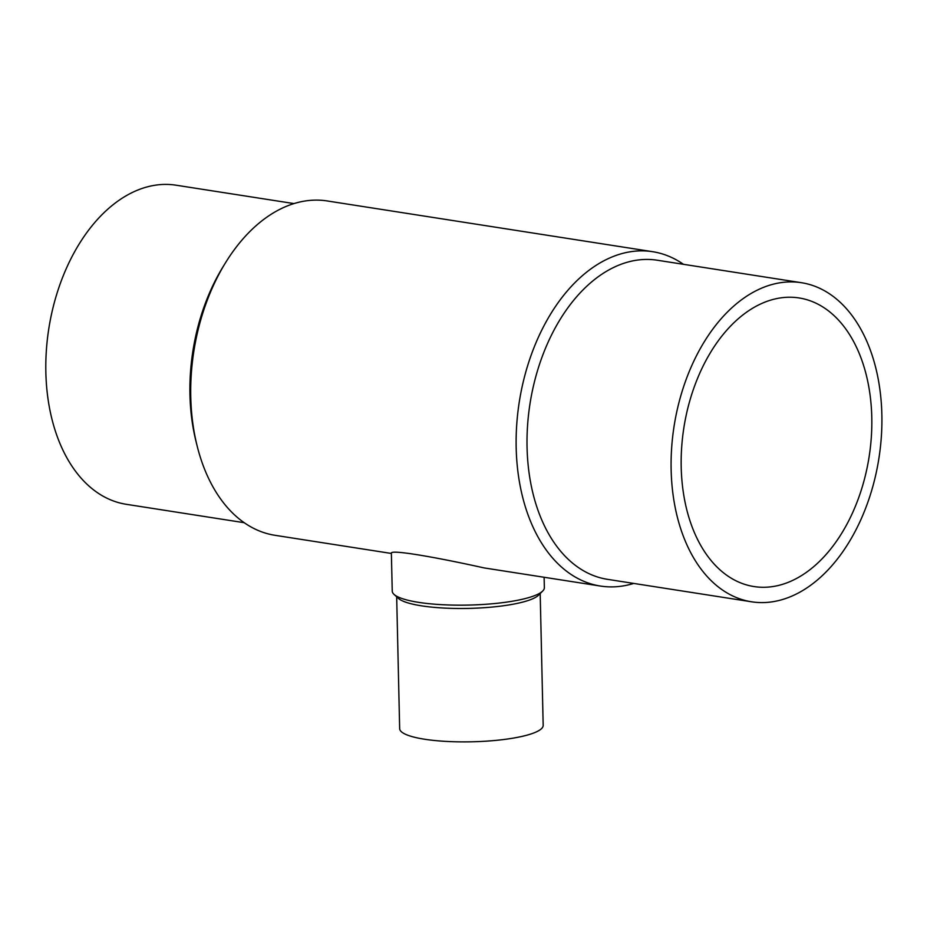 <?xml version="1.0" encoding="UTF-8"?>
<svg xmlns="http://www.w3.org/2000/svg" width="927" height="927" viewBox="0 0 927 927"><rect width="100%" height="100%" fill="white"/><g stroke="black" fill="none" stroke-linecap="round" stroke-linejoin="round"><path stroke-width="1.39" d="M683.477 264.311A169.201 108.621 98.9 0 0 652.631 251.692A169.201 108.621 98.9 0 0 622.805 253.349A169.201 108.621 98.9 0 0 516.698 424.983A169.201 108.621 98.9 0 0 600.499 586.061L483.975 567.892C439.213 557.915 389.178 548.83 391.379 553.384L392.237 591.113A76.072 15.689 -1.3 0 0 394.021 594.381A76.072 15.689 -1.3 0 0 468.656 605.076A76.072 15.689 -1.3 0 0 542.724 591.009A76.072 15.689 -1.3 0 0 544.358 587.672L544.114 577.266M394.021 594.381L398.32 598.321A71.773 14.797 -1.3 0 0 468.726 608.402A71.773 14.797 -1.3 0 0 538.61 595.134L542.724 591.009M396.675 596.814L399.664 728.634A71.773 14.797 -1.3 0 0 471.762 741.797A71.773 14.797 -1.3 0 0 543.176 725.377L540.186 593.558M779.734 585.134A146.06 93.766 -81.1 0 1 753.999 586.559A146.06 93.766 -81.1 0 1 683.859 427.81A146.06 93.766 -81.1 0 1 798.993 297.938A146.06 93.766 -81.1 0 1 871.334 436.976A146.06 93.766 -81.1 0 1 779.734 585.134M772.909 284.276A161.483 103.662 98.9 0 0 671.635 448.089A161.483 103.662 98.9 0 0 751.623 601.808A161.483 103.662 98.9 0 0 878.923 458.228A161.483 103.662 98.9 0 0 801.38 282.7A161.483 103.662 98.9 0 0 772.909 284.276M801.38 282.7L657.289 260.232A161.483 103.662 98.9 0 0 628.819 261.808A161.483 103.662 98.9 0 0 527.556 425.62A161.483 103.662 98.9 0 0 607.533 579.34L751.623 601.808M600.499 586.061A169.201 108.621 98.9 0 0 633.72 583.431M652.631 251.692L327.208 200.95A169.201 108.621 98.9 0 0 297.382 202.607A169.201 108.621 98.9 0 0 225.539 262.712A169.201 108.621 98.9 0 0 197.034 445.539A169.201 108.621 98.9 0 0 275.076 535.319L391.379 553.454M225.539 262.712L223.14 266.605A161.483 103.662 98.9 0 0 195.933 441.101L197.034 445.539M293.986 203.581L176.084 185.203A161.483 103.662 98.9 0 0 147.625 186.779A161.483 103.662 98.9 0 0 46.35 350.591A161.483 103.662 98.9 0 0 126.327 504.311L244.218 522.701"/></g></svg>

